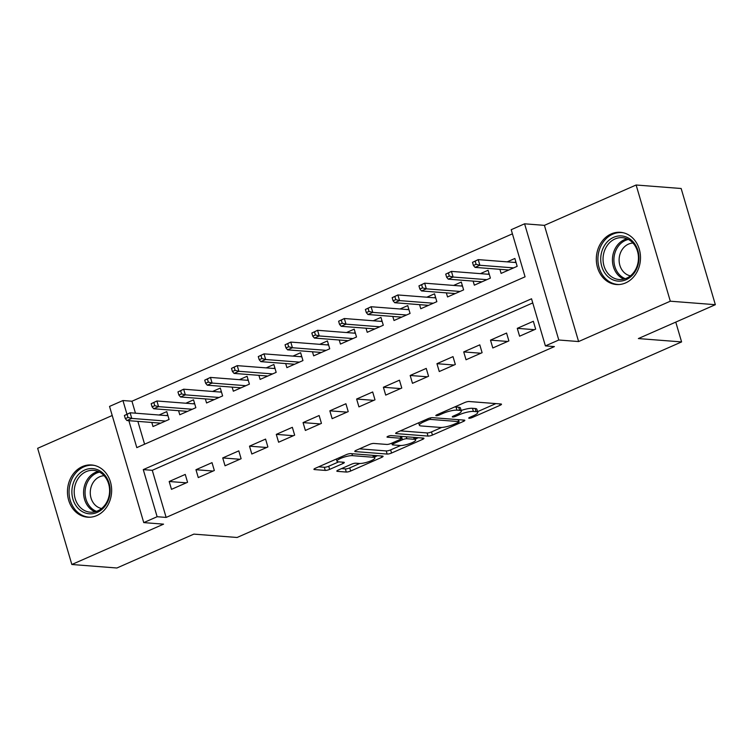 <?xml version="1.0" encoding="UTF-8"?>
<svg xmlns="http://www.w3.org/2000/svg" width="753" height="753" viewBox="0 0 753 753"><rect width="100%" height="100%" fill="white"/><g stroke="black" fill="none" stroke-linecap="round" stroke-linejoin="round"><path stroke-width="1.13" d="M469.1 418.282A2.306 0.508 163.6 0 0 472.178 417.567L500.105 405.283A3.294 0.734 163.6 0 0 501.498 404.22A3.294 0.734 163.6 0 0 500.961 403.994L469.138 401.518A3.294 0.734 163.6 0 0 464.742 402.535L436.815 414.828A2.306 0.508 163.6 0 0 435.836 415.571A2.306 0.508 163.6 0 0 436.213 415.731A2.306 0.508 163.6 0 0 439.291 415.016L442.905 413.425A10.542 2.334 163.6 0 1 456.967 410.169L459.622 410.376A10.542 2.334 163.6 0 1 461.325 411.091A10.542 2.334 163.6 0 1 456.873 414.508L453.259 416.098A2.306 0.508 163.6 0 0 452.28 416.851A2.306 0.508 163.6 0 0 452.657 417.011A2.306 0.508 163.6 0 0 455.734 416.296L459.349 414.705A10.542 2.334 163.6 0 1 473.411 411.439L476.065 411.646A10.542 2.334 163.6 0 1 477.769 412.371A10.542 2.334 163.6 0 1 473.317 415.788L469.703 417.378A2.306 0.508 163.6 0 0 468.724 418.122A2.306 0.508 163.6 0 0 469.1 418.282M96.77 515.579A26.186 22.072 -85.6 0 0 111.491 487.257A26.186 22.072 -85.6 0 0 91.584 464.978A26.186 22.072 -85.6 0 0 82.35 466.587A26.186 22.072 -85.6 0 0 67.619 494.909A26.186 22.072 -85.6 0 0 87.536 517.189A26.186 22.072 -85.6 0 0 96.77 515.579M625.611 282.912A26.186 22.072 -85.6 0 0 640.342 254.589A26.186 22.072 -85.6 0 0 620.434 232.31A26.186 22.072 -85.6 0 0 611.201 233.919A26.186 22.072 -85.6 0 0 596.47 262.242A26.186 22.072 -85.6 0 0 616.378 284.521A26.186 22.072 -85.6 0 0 625.611 282.912M338.219 470.06A3.294 0.734 163.6 0 0 336.826 471.124A3.294 0.734 163.6 0 0 337.353 471.35L346.286 472.046A3.294 0.734 163.6 0 0 350.682 471.02L381.696 457.382A3.294 0.734 163.6 0 0 383.089 456.309A3.294 0.734 163.6 0 0 382.552 456.083L350.729 453.617A3.294 0.734 163.6 0 0 346.333 454.633L315.319 468.281A3.294 0.734 163.6 0 0 313.926 469.345A3.294 0.734 163.6 0 0 314.453 469.571L325.24 470.409A3.294 0.734 163.6 0 0 329.635 469.392L342.916 463.547A3.294 0.734 163.6 0 0 344.309 462.483A3.294 0.734 163.6 0 0 343.773 462.257L338.426 461.843A8.81 1.948 163.6 0 1 336.996 461.241A8.81 1.948 163.6 0 1 342.719 457.589A8.81 1.948 163.6 0 1 352.489 455.659L373.441 457.278A8.81 1.948 163.6 0 1 374.862 457.89A8.81 1.948 163.6 0 1 369.139 461.533A8.81 1.948 163.6 0 1 359.379 463.471L355.887 463.199A3.294 0.734 163.6 0 0 351.491 464.215L338.219 470.06M532.748 302.922L152.275 470.314L166.14 517.424L157.132 516.718L143.748 522.61L109.543 406.413L122.937 400.53L126.946 414.159M715.35 304.692L670.311 301.2L636.116 185.003L681.154 188.504L715.35 304.692L638.365 338.568L681.597 341.918L237.101 537.482L193.869 534.122L116.884 567.997L71.846 564.496L163.561 524.154L143.748 522.61M636.116 185.003L544.41 225.354L578.605 341.551L670.311 301.2M578.605 341.551L558.792 340.008L545.398 345.9L531.533 298.79L143.268 469.618L157.132 516.718M166.14 517.424L554.406 346.596L545.398 345.9M428.024 436.081A3.294 0.734 163.6 0 0 432.42 435.065L463.434 421.416A3.294 0.734 163.6 0 0 464.827 420.353A3.294 0.734 163.6 0 0 464.3 420.118L432.467 417.651A3.294 0.734 163.6 0 0 428.071 418.668L397.057 432.316A3.294 0.734 163.6 0 0 395.664 433.38A3.294 0.734 163.6 0 0 396.2 433.606L428.024 436.081L427.102 432.937A3.294 0.734 163.6 0 0 431.497 431.921L441.691 427.44M422.565 439.394L391.551 453.042A3.294 0.734 163.6 0 1 387.155 454.059L355.331 451.593A3.294 0.734 163.6 0 1 354.795 451.367A3.294 0.734 163.6 0 1 356.188 450.294L369.459 444.458A3.294 0.734 163.6 0 1 373.855 443.442L386.769 444.439A3.294 0.734 163.6 0 0 391.165 443.423L399.965 439.545A3.294 0.734 163.6 0 0 401.358 438.481A3.294 0.734 163.6 0 0 400.822 438.255L387.39 437.211A2.306 0.508 163.6 0 1 387.014 437.051A2.306 0.508 163.6 0 1 388.51 436.1A2.306 0.508 163.6 0 1 391.071 435.592L423.421 438.105A3.294 0.734 163.6 0 1 423.958 438.331A3.294 0.734 163.6 0 1 422.565 439.394L422.16 438.001M112.216 415.496L37.65 448.308L71.846 564.496M151.805 422.461L153 426.546L169.067 419.477L166.761 411.627L159.062 415.007M178.583 410.686L179.779 414.762L195.846 407.693L193.53 399.843L185.84 403.231M205.353 398.902L206.557 402.977L222.624 395.909L220.309 388.059L212.61 391.447M232.131 387.127L233.336 391.202L249.403 384.134L247.088 376.284L239.388 379.672M258.91 375.342L260.114 379.418L276.172 372.349L273.866 364.499L266.167 367.888M285.688 363.558L286.884 367.643L302.951 360.574L300.645 352.724L292.945 356.103M312.467 351.783L313.662 355.858L329.729 348.79L327.423 340.94L319.724 344.328M339.245 339.998L340.441 344.074L356.508 337.005L354.202 329.155L346.502 332.544M366.014 328.223L367.219 332.299L383.286 325.23L380.971 317.38L373.272 320.769M392.793 316.439L393.998 320.514L410.065 313.446L407.75 305.596L400.05 308.984M419.572 304.654L420.776 308.739L436.844 301.671L434.528 293.821L426.829 297.2M446.35 292.879L447.546 296.955L463.613 289.886L461.307 282.036L453.607 285.425M473.129 281.095L474.324 285.171L490.391 278.102L488.085 270.252L480.386 273.64M519.589 336.205L535.656 329.136L533.34 321.286L517.283 328.346L519.589 336.205M492.81 347.98L508.877 340.911L506.571 333.061L490.504 340.13L492.81 347.98M466.032 359.765L482.099 352.696L479.793 344.846L463.726 351.915L466.032 359.765M439.263 371.54L455.32 364.471L453.014 356.621L436.947 363.69L439.263 371.54M412.484 383.324L428.551 376.255L426.236 368.405L410.169 375.474L412.484 383.324M385.705 395.109L401.773 388.04L399.457 380.19L383.39 387.258L385.705 395.109M358.927 406.884L374.994 399.815L372.679 391.965L356.621 399.034L358.927 406.884M332.148 418.668L348.215 411.599L345.909 403.749L329.842 410.818L332.148 418.668M305.37 430.443L321.437 423.374L319.131 415.524L303.064 422.593L305.37 430.443M278.601 442.227L294.658 435.159L292.352 427.309L276.285 434.377L278.601 442.227M251.822 454.012L267.889 446.943L265.574 439.093L249.507 446.162L251.822 454.012M225.043 465.787L241.111 458.718L238.795 450.868L222.728 457.937L225.043 465.787M198.265 477.571L214.332 470.503L212.017 462.653L195.959 469.721L198.265 477.571M185.247 474.428L169.18 481.496L171.486 489.346L187.553 482.287L185.247 474.428M512.417 233.835L131.944 401.227L135.455 413.181M137.874 421.388L144.595 444.204M499.907 269.32L501.103 273.395L517.17 266.327L514.864 258.477L507.164 261.865M681.597 341.918L675.77 322.105M131.944 401.227L122.937 400.53M128.867 420.682L136.801 447.63L525.067 276.812L511.202 229.703L524.587 223.81L558.792 340.008M544.41 225.354L524.587 223.81M152.275 470.314L143.268 469.618M517.283 328.346L534.414 329.682M490.504 340.13L507.635 341.457M463.726 351.915L480.856 353.242M436.947 363.69L454.078 365.026M410.169 375.474L427.299 376.801M383.39 387.258L400.53 388.586M356.621 399.034L373.752 400.361M329.842 410.818L346.973 412.145M303.064 422.593L320.194 423.93M276.285 434.377L293.416 435.705M249.507 446.162L266.637 447.489M222.728 457.937L239.859 459.264M195.959 469.721L213.09 471.049M169.18 481.496L186.311 482.833M477.769 412.371L476.847 409.227A10.542 2.334 163.6 0 0 475.143 408.512L476.065 411.646M461.147 410.489A10.542 2.334 163.6 0 1 472.489 408.305L475.143 408.512M461.325 411.091L460.403 407.957A10.542 2.334 163.6 0 0 458.699 407.232L459.622 410.376M454.548 407.025A10.542 2.334 163.6 0 1 456.045 407.025L458.699 407.232M477.562 411.656L495.879 403.599M400.361 430.867L427.102 432.937M458.539 420.023L459.208 419.732M458.069 422.499A2.306 0.508 163.6 0 0 459.048 421.746A2.306 0.508 163.6 0 0 458.671 421.586L430.735 419.421A2.306 0.508 163.6 0 0 427.657 420.136L423.845 421.812A10.542 2.334 163.6 0 0 419.393 425.229A10.542 2.334 163.6 0 0 421.096 425.953L440.194 427.431A10.542 2.334 163.6 0 0 454.257 424.174L458.069 422.499M418.339 437.709L415.383 439.008M400.634 445.503L390.628 449.899L391.551 453.042M359.492 448.844L386.233 450.925A3.294 0.734 163.6 0 0 390.628 449.899M400.163 445.484A8.81 1.948 163.6 0 0 409.924 443.545A8.81 1.948 163.6 0 0 415.647 439.903A8.81 1.948 163.6 0 0 414.216 439.291L406.836 438.717A3.294 0.734 163.6 0 0 402.441 439.743L393.64 443.611A3.294 0.734 163.6 0 0 392.247 444.684A3.294 0.734 163.6 0 0 392.774 444.91L400.163 445.484M401.914 436.429A3.294 0.734 163.6 0 0 401.518 436.599L402.441 439.743M400.888 436.872L401.518 436.599M318.613 466.822L324.317 467.265A3.294 0.734 163.6 0 0 328.713 466.248L338.69 461.862M341.514 468.601L345.363 468.903A3.294 0.734 163.6 0 0 349.759 467.886L359.746 463.49M374.589 456.958L377.469 455.687M514.544 262.43L515.852 261.856M472.498 262.336L473.421 265.48L476.094 264.303L475.171 261.159L472.498 262.336L478.211 259.616L479.877 265.263L475.058 267.39L508.802 270.007M476.094 264.303L479.877 265.263L513.621 267.889M475.171 261.159L478.211 259.616L516.059 262.552M475.058 267.39L473.421 265.48M613.61 237.327A22.656 19.098 94.4 0 1 637.923 250.58A22.656 19.098 94.4 0 1 626.082 279.73A22.656 19.098 94.4 0 1 601.769 266.477A22.656 19.098 94.4 0 1 613.61 237.327M626.524 278.224A20.98 17.686 -85.6 0 0 638.328 255.531A20.98 17.686 -85.6 0 0 622.373 237.684A20.98 17.686 -85.6 0 0 614.975 238.974A20.98 17.686 -85.6 0 0 603.172 261.668A20.98 17.686 -85.6 0 0 619.126 279.514A20.98 17.686 -85.6 0 0 626.524 278.224M630.421 275.843A16.519 13.921 94.4 0 1 619.145 261.169A16.519 13.921 94.4 0 1 628.501 244.104A16.519 13.921 94.4 0 1 632.972 243.059M623.286 232.752A26.016 21.931 -85.6 0 0 621.865 232.592A26.016 21.931 -85.6 0 0 612.688 234.192A26.016 21.931 -85.6 0 0 598.051 262.326A26.016 21.931 -85.6 0 0 617.837 284.465A26.016 21.931 -85.6 0 0 619.267 284.521M103.538 473.712A22.656 19.098 94.4 0 1 105.439 505.583A22.656 19.098 94.4 0 1 78.463 508.68A22.656 19.098 94.4 0 1 76.561 476.818A22.656 19.098 94.4 0 1 103.538 473.712M80.298 507.456A20.98 17.686 -85.6 0 0 90.275 512.191A20.98 17.686 -85.6 0 0 108.187 498.985A20.98 17.686 -85.6 0 0 103.509 475.077A20.98 17.686 -85.6 0 0 93.523 470.352A20.98 17.686 -85.6 0 0 75.62 483.558A20.98 17.686 -85.6 0 0 80.298 507.456M101.58 508.51A16.519 13.921 94.4 0 1 95.066 504.971A16.519 13.921 94.4 0 1 91.132 486.909A16.519 13.921 94.4 0 1 104.121 475.727M94.436 465.429A26.016 21.931 -85.6 0 0 93.014 465.26A26.016 21.931 -85.6 0 0 70.81 481.638A26.016 21.931 -85.6 0 0 76.608 511.278A26.016 21.931 -85.6 0 0 88.986 517.142A26.016 21.931 -85.6 0 0 90.416 517.189M487.775 274.214L489.083 273.64M445.72 274.12L446.642 277.255L449.315 276.078L448.393 272.944L445.72 274.12L451.442 271.391L453.099 277.048L448.28 279.165L482.024 281.791M449.315 276.078L453.099 277.048L486.843 279.664M448.393 272.944L451.442 271.391L489.281 274.337M448.28 279.165L446.642 277.255M460.996 285.999L462.304 285.425M418.941 285.895L419.863 289.039L422.546 287.862L421.614 284.719L418.941 285.895L424.664 283.175L426.32 288.832L421.501 290.95L455.245 293.566M422.546 287.862L426.32 288.832L460.064 291.449M421.614 284.719L424.664 283.175L462.502 286.112M421.501 290.95L419.863 289.039M434.217 297.774L435.526 297.2M392.162 297.68L393.085 300.824L395.767 299.638L394.845 296.503L392.162 297.68L397.885 294.96L399.551 300.607L394.732 302.725L428.466 305.351M395.767 299.638L399.551 300.607L433.295 303.224M394.845 296.503L397.885 294.96L435.733 297.896M394.732 302.725L393.085 300.824M407.439 309.558L408.747 308.984M365.384 309.464L366.306 312.599L368.989 311.422L368.066 308.278L365.384 309.464L371.107 306.735L372.773 312.391L367.953 314.509L401.697 317.126M368.989 311.422L372.773 312.391L406.516 315.008M368.066 308.278L371.107 306.735L408.954 309.671M367.953 314.509L366.306 312.599M380.66 321.333L381.969 320.759M338.605 321.239L339.537 324.383L342.21 323.206L341.288 320.063L338.605 321.239L344.328 318.519L345.994 324.166L341.175 326.294L374.919 328.91M342.21 323.206L345.994 324.166L379.738 326.793M341.288 320.063L344.328 318.519L382.176 321.456M341.175 326.294L339.537 324.383M353.882 333.118L355.19 332.544M311.836 333.024L312.759 336.158L315.432 334.981L314.509 331.847L311.836 333.024L317.55 330.294L319.216 335.951L314.396 338.069L348.14 340.695M315.432 334.981L319.216 335.951L352.959 338.568M314.509 331.847L317.55 330.294L355.397 333.24M314.396 338.069L312.759 336.158M327.103 344.902L328.421 344.328M285.058 344.799L285.98 347.942L288.653 346.766L287.731 343.622L285.058 344.799L290.78 342.078L292.437 347.735L287.618 349.853L321.362 352.47M288.653 346.766L292.437 347.735L326.181 350.352M287.731 343.622L290.78 342.078L328.619 345.015M287.618 349.853L285.98 347.942M300.334 356.677L301.642 356.103M258.279 356.583L259.201 359.727L261.884 358.541L260.952 355.407L258.279 356.583L264.002 353.863L265.658 359.51L260.839 361.628L294.583 364.254M261.884 358.541L265.658 359.51L299.402 362.137M260.952 355.407L264.002 353.863L301.84 356.8M260.839 361.628L259.201 359.727M273.555 368.462L274.864 367.888M231.5 368.368L232.423 371.502L235.105 370.325L234.183 367.182L231.5 368.368L237.223 365.638L238.889 371.295L234.07 373.413L267.804 376.029M235.105 370.325L238.889 371.295L272.633 373.912M234.183 367.182L237.223 365.638L275.071 368.575M234.07 373.413L232.423 371.502M246.777 380.246L248.085 379.663M204.722 380.143L205.644 383.286L208.327 382.11L207.404 378.966L204.722 380.143L210.445 377.422L212.111 383.07L207.291 385.197L241.035 387.814M208.327 382.11L212.111 383.07L245.855 385.696M207.404 378.966L210.445 377.422L248.292 380.359M207.291 385.197L205.644 383.286M219.998 392.021L221.307 391.447M177.943 391.927L178.875 395.061L181.548 393.885L180.626 390.751L177.943 391.927L183.666 389.197L185.332 394.854L180.513 396.972L214.257 399.598M181.548 393.885L185.332 394.854L219.076 397.471M180.626 390.751L183.666 389.197L221.514 392.144M180.513 396.972L178.875 395.061M193.22 403.806L194.528 403.231M151.174 403.702L152.097 406.846L154.77 405.669L153.847 402.526L151.174 403.702L156.888 400.982L158.554 406.639L153.734 408.757L187.478 411.373M154.77 405.669L158.554 406.639L192.297 409.256M153.847 402.526L156.888 400.982L194.735 403.919M153.734 408.757L152.097 406.846M166.441 415.581L167.75 415.007M124.396 415.487L125.318 418.63L127.991 417.444L127.069 414.31L124.396 415.487L130.109 412.766L131.775 418.414L126.956 420.532L160.7 423.158M127.991 417.444L131.775 418.414L165.519 421.04M127.069 414.31L130.109 412.766L167.957 415.703M126.956 420.532L125.318 418.63M471.839 416.437L472.178 417.567M438.952 413.886L439.291 415.016M455.396 415.157L455.734 416.296M472.489 408.305L473.411 411.439M458.982 413.472L459.349 414.705M456.045 407.025L456.967 410.169M442.566 412.296L442.905 413.425M499.691 403.89L500.105 405.283M395.993 432.9L396.2 433.606M463.029 420.023L463.434 421.416M431.497 431.921L432.42 435.065M458.097 419.637L458.671 421.586M430.292 417.924L430.735 419.421M427.318 418.997L427.657 420.136M423.515 420.673L423.845 421.812M386.233 450.925L387.155 454.059M355.115 450.887L355.331 451.593M400.257 436.307L400.822 438.255M387.24 436.721L387.39 437.211M413.651 437.342L414.216 439.291M406.262 436.768L406.836 438.717M393.301 442.482L393.64 443.611M372.867 455.33L373.441 457.278M351.915 453.701L352.489 455.659M342.502 462.154L342.916 463.547M328.713 466.248L329.635 469.392M324.317 467.265L325.24 470.409M314.246 468.865L314.453 469.571M381.282 455.989L381.696 457.382M349.759 467.886L350.682 471.02M345.363 468.903L346.286 472.046M337.146 470.644L337.353 471.35M623.87 279.128A20.98 17.686 94.4 0 1 612.434 259.578A20.98 17.686 94.4 0 1 624.359 239.699A20.98 17.686 94.4 0 1 627.004 238.795M628.388 239.454A20.293 17.103 -85.6 0 0 625.442 240.414A20.293 17.103 -85.6 0 0 613.902 259.87A20.293 17.103 -85.6 0 0 625.338 278.695M95.029 511.795A20.98 17.686 94.4 0 1 89.682 508.19A20.98 17.686 94.4 0 1 84.214 486.975A20.98 17.686 94.4 0 1 98.163 471.472M99.537 472.122A20.293 17.103 -85.6 0 0 85.72 486.984A20.293 17.103 -85.6 0 0 90.953 507.729A20.293 17.103 -85.6 0 0 96.488 511.362M458.436 419.666L459.048 421.746M418.677 422.8L419.393 425.229M400.728 436.345L401.358 438.481M414.922 437.446L415.647 439.903M391.795 443.141L392.247 444.684M374.137 455.433L374.862 457.89M336.346 459.029L336.996 461.241M617.837 284.465L618.881 284.549M621.865 232.592L622.91 232.668M93.014 465.26L94.059 465.345M88.986 517.142L90.031 517.217"/></g></svg>
